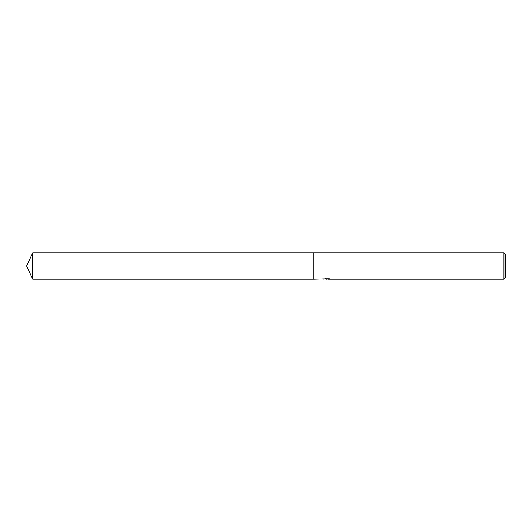 <?xml version="1.0" encoding="UTF-8"?>
<svg xmlns="http://www.w3.org/2000/svg" width="532" height="532" viewBox="0 0 532 532"><rect width="100%" height="100%" fill="white"/><g stroke="black" fill="none" stroke-linecap="round" stroke-linejoin="round"><path stroke-width="0.8" d="M328.144 279.027L325.797 279.081M327.047 279.167L326.535 279.167M503.964 279.167L503.964 252.833L505.4 254.269L505.4 277.731L503.964 279.167L328.191 279.167L328.417 278.775M327.479 278.775L313.88 279.167L313.88 252.833L503.964 252.833M327.479 279.001L324.035 279.001M323.682 279.087L325.784 278.682M325.158 278.775L329.408 278.775M328.776 278.682L330.884 279.087M331.084 279.067C327.493 279.094 327.493 279.114 331.084 279.14M328.191 278.835L327.479 278.841M26.6 266L32.738 252.833L313.88 252.833L313.88 279.167L32.738 279.167L26.6 266M32.738 279.167L32.738 252.833"/></g></svg>
